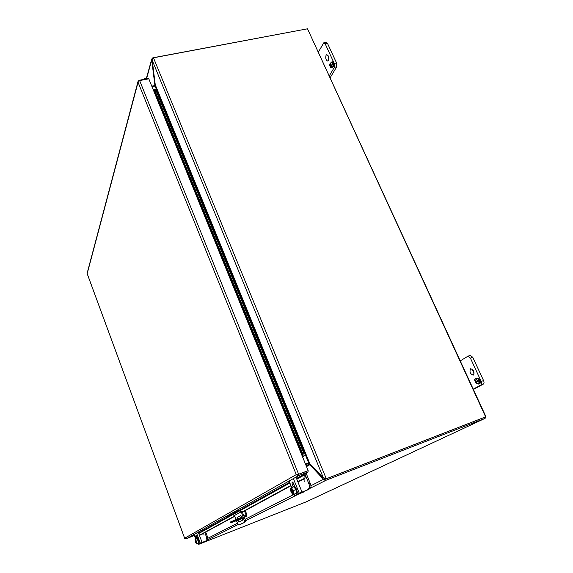 <?xml version="1.0" encoding="UTF-8"?>
<svg xmlns="http://www.w3.org/2000/svg" width="573" height="573" viewBox="0 0 573 573"><rect width="100%" height="100%" fill="white"/><g stroke="black" fill="none" stroke-linecap="round" stroke-linejoin="round"><path stroke-width="0.86" d="M206.932 540.103L207.827 539.644L207.455 536.708L206.502 537.087L206.882 540.024L205.986 540.475M204.002 535.161L203.744 533.148M204.812 532.568L206.502 537.087M205.721 532.073L207.455 536.708M308.589 488.891L310.516 487.917C311.218 487.286 311.139 485.797 310.28 483.454L308.947 483.97C309.8 486.319 309.886 487.809 309.191 488.432L307.264 489.399M304.163 481.735L304.012 478.677M305.294 474.967L308.947 483.97M306.089 473.133L310.28 483.454M242.408 518.078L242.021 518.214L242.393 518.042M230.389 522.01L242.035 517.097M242.501 518.407L230.711 522.848L235.775 520.571L235.431 519.675M243.991 516.33L245.803 515.621M232.251 522.268L238.59 519.611L232.251 522.268M243.919 516.13L246.046 515.012L245.86 515.593M245.294 510.579L246.884 514.69L246.311 516.431L244.313 517.226M246.046 515.012L244.499 511.009M242.379 517.985L235.775 520.571M237.072 519.038L237.115 517.448L240.717 515.528C242.114 516.71 242.708 518.264 242.486 520.177L238.855 522.039L237.516 520.363M236.448 520.785L238.569 524.947L243.647 522.834L244.635 521.903L241.297 511.746L234.407 515.514L235.926 519.482M240.918 515.535L237.924 517.133L237.874 518.723M238.318 520.048L239.485 521.716M243.647 522.834L239.786 524.761M242.966 516.08L243.783 515.757L242.114 511.424L239.228 510.049L234.228 511.983L227.517 515.757L227.839 516.602L232.717 514.712L234.407 515.514M234.228 511.983L234.565 512.856L239.564 510.915L241.297 511.746M243.783 515.757L245.294 519.969L244.47 520.291M244.635 521.903L245.452 521.58L245.294 519.969M245.452 521.58L244.47 522.512M234.565 512.856L227.839 516.602M298.254 474.465L307.765 470.827L296.771 475.024L296.27 474.609L296.771 475.024L298.254 474.465M87.103 273.45L87.189 273.077M304.32 474.122L308.224 471.951L298.705 475.59L296.771 475.031L298.626 474.251L139.633 80.592L138.05 81.488L138.064 82.261L138.05 81.395L139.103 80.299L148.285 78.494L148.436 78.866M184.656 538.226L87.196 273.65L138.064 82.261L296.27 474.609L184.656 538.226M184.778 538.606L186.039 538.949L194.347 535.39L195.493 536.887M139.633 80.592L148.787 78.795L302.637 457.061L303.647 456.717L302.666 457.132M308.224 471.951L307.765 470.827L308.152 470.612L302.637 457.061M303.103 456.867L303.146 456.187L304.227 455.764L303.647 456.717M298.626 474.251L308.152 470.612M304.879 473.814L305.302 474.867L305.037 478.118L297.931 481.979M154.123 89.789L153.27 89.818M153.736 89.653L155.061 89.51L155.963 90.355L303.604 452.706L304.227 455.764M154.567 89.66L153.686 89.632M290.869 485.818L242.393 512.147M234.715 516.323L199.483 535.461M305.302 474.867L304.22 475.06L304.105 474.551M302.515 453.128L154.946 90.656L154.051 89.811L303.146 456.187L302.515 453.128L303.604 452.706M154.946 90.656L155.963 90.355M297.802 481.664L305.037 478.118M199.404 535.239L234.615 516.072M242.293 511.89L290.747 485.51M303.955 478.312L304.22 475.06L296.8 479.171M146.294 78.888L144.683 78.666L143.479 79.439M485.618 416.865L307.515 28.8L155.118 57.501L153.628 58.181L152.246 60.373L155.254 84.74L309.792 463.6L323.444 478.025L328.007 478.104L485.618 416.865L327.598 478.312L484.636 417.287M307.572 28.929L485.718 416.256L485.087 418.347L328.064 479.451L327.598 478.312L325.722 479.064L326.187 480.203L328.064 479.451M154.495 85.556L154.81 84.496L151.716 60.115L151.738 59.048L152.848 57.809L307.386 28.829M197.57 543.533L198.838 544.293L306.347 501.798M152.848 57.809L153.141 58.503M325.722 479.064L324.934 479.092L324.304 480.052L326.187 480.203L309.721 488.49M323.874 478.197L324.934 479.092M324.304 480.052L323.494 479.322L324.54 478.913M146.495 78.845L151.716 60.115L152.275 60.007M310.559 464.417L309.85 464.689L323.494 479.322L310.924 485.732M151.788 86.172L154.445 85.621L155.219 84.417M309.635 463.414L305.638 464.445M306.089 465.548L308.718 464.553L309.85 464.689L306.519 466.608M154.445 85.621L154.832 86.108M308.725 463.356L308.868 464.524M473.413 375.064L473.255 375.136C470.247 374.026 469.337 371.92 470.533 368.826L470.705 368.74C473.721 369.872 474.623 371.977 473.413 375.064M474.115 373.918L472.195 369.105M473.405 389.432L483.354 384.089C484.171 383.444 484.242 382.284 483.569 380.587L472.768 357.258L470.118 355.446M483.569 380.587L481.198 381.468L470.404 358.104L467.926 356.213L460.291 360.868M481.198 381.468C481.872 383.158 481.8 384.325 480.991 384.97L483.354 384.089M473.269 389.131L480.991 384.97M479.637 382.284L479.286 380.88L480.167 381.195L480.897 382.764L479.25 383.659L478.82 382.728L479.637 382.284L478.985 380.866L478.169 381.317L477.767 380.458L478.584 380.006L477.932 378.588L477.116 379.04L476.693 378.116L479.143 378.968L479.866 380.544L478.985 380.866M476.607 382.17L477.252 383.581L478.068 383.136L478.498 384.068L476.056 383.194L475.339 381.632L475.927 381.303L475.038 380.988L474.322 379.433L475.941 378.531L476.371 379.455L475.561 379.906L476.206 381.317L477.023 380.866L477.416 381.725L476.607 382.17M477.352 378.911L477.044 378.237M478.584 380.006L478.262 378.667M477.767 380.458L478.842 379.913M478.405 381.188L478.025 380.357M478.82 382.728L479.895 382.191M479.486 383.53L479.071 382.635M477.252 383.581L478.083 383.172M476.206 381.317L477.037 380.902M474.322 379.433L475.962 378.567M475.038 380.988L474.573 379.34M476.156 381.203L475.296 380.895M475.927 381.303L475.339 381.632M476.056 383.194L475.59 381.539M478.398 383.846L477.452 383.509M477.173 383.409L476.306 383.101M328.472 60.523L327.785 61.096C325.915 60.244 325.342 58.303 326.051 55.28L326.739 54.7C328.616 55.56 329.189 57.508 328.472 60.523M328.759 59.764L328.071 55.567M327.505 43.398L326.166 42.266L323.86 42.717L325.192 43.849L327.505 43.398L336.573 62.98L334.252 63.46L325.192 43.849M330.249 77.577L336.68 66.84L336.573 62.98M323.86 42.717L318.459 51.899M334.252 63.46L334.367 67.32L336.68 66.84M329.382 75.693L334.367 67.32M332.892 63.804L333.529 63.689L334.138 65.007L333.078 66.797L332.72 66.017L333.242 65.121L332.698 63.932L332.168 64.828L331.839 64.104L332.361 63.209L331.817 62.027L331.287 62.923L330.929 62.142L332.669 61.827L333.278 63.145L332.892 63.804M331.165 66.54L331.71 67.721L332.233 66.833L332.591 67.614L330.865 67.908L330.256 66.597L330.642 65.945L330.012 66.06L329.411 64.749L330.449 62.966L330.807 63.739L330.284 64.634L330.829 65.816L331.352 64.928L331.688 65.651L331.165 66.54M331.445 62.665L331.18 62.099M331.817 62.027L332.361 63.209M331.839 64.104L332.612 63.159M332.319 64.57L332.082 64.054M332.698 63.932L333.242 65.121M332.72 66.017L333.493 65.071M333.228 66.54L332.963 65.967M331.71 67.721L332.326 67.041M330.829 65.816L331.452 65.136M329.411 64.749L330.542 63.173M330.012 66.06L329.654 64.699M330.642 65.945L330.256 66.01M330.256 66.597L330.886 65.895M330.865 67.908L330.506 66.547M332.591 67.607L331.108 67.858M297.731 474.666L300.445 473.627M195.171 539.322L195.372 541.872L196.503 543.956L198.802 542.989L198.272 540.583L197.133 538.498L195.3 539.58C195.364 538.455 197.513 544.672 196.747 543.498L196.467 541.292L195.336 539.207M198.272 540.583L196.467 541.292M198.802 542.989L196.997 543.698M196.675 543.87L195.006 539.379M196.761 543.469L195.085 539.594M196.783 542.925L195.665 539.924M195.243 539.515L196.747 543.576M196.797 543.297L195.486 539.694M196.596 538.713L196.754 538.269C198.151 539.666 198.795 541.406 198.688 543.483L199.139 543.304C199.246 541.227 198.602 539.487 197.212 538.083L197.198 538.09M198.673 543.49L198.258 543.261M196.754 538.269L197.212 538.083M201.374 534.437L203.852 533.527M197.943 543.39L198.258 544.235L202.09 542.459L198.308 532.296M196.861 538.226L196.059 534.996L197.685 538.369M204.926 541.363L206.96 540.532M207.677 539.723L207.046 540.489L202.09 542.459M198.258 544.235L204.382 541.822M291.048 487.945L290.339 488.275L290.991 491.842L292.925 494.735L296.52 493.21L295.869 489.629L293.92 486.735L291.027 487.902L291.55 488.354M295.869 489.629L293.34 490.61L291.392 487.709M296.52 493.21L293.992 494.191L293.34 490.61M292.925 494.735L293.992 494.191M293.29 494.549L293.168 494.241C291.356 492.823 290.575 490.875 290.826 488.389L290.697 488.081M293.505 493.933L293.247 494.033C291.542 492.687 290.798 490.839 291.027 488.49L290.826 488.389M291.027 488.49L291.413 488.339M293.605 493.733L291.456 488.354C291.191 490.545 291.901 492.386 293.555 493.854M293.634 493.768L293.62 494.384M292.058 488.862L293.663 492.866M291.156 488.21C292.968 489.621 293.748 491.577 293.498 494.076M296.735 493.797L296.821 493.761C298.454 493.16 295.396 485.403 293.856 486.226L293.806 486.255M292.796 487.172L293.226 486.47C294.766 485.639 297.824 493.41 296.191 494.012L295.346 493.797M300.567 480.546L304.163 479.25M294.357 494.177L294.866 495.459L302 492.085L296.091 477.416M293.089 486.549L292.18 484.278L292.051 481.786L293.548 483.533L294.751 486.534M304.213 491.276L303.253 492.207L296.141 494.965L300.603 492.708L308.539 489.557M309.8 488.275L308.947 489.356L302 492.085M294.866 495.459L303.06 492.307M293.197 482.795L294.543 486.377M153.628 58.181L326.109 478.305L325.7 478.512L328.007 478.104M309.792 463.6L308.625 462.769L155.047 86.065L151.995 86.673M155.254 84.74L155.047 86.065M305.452 463.972L308.625 462.769M308.697 462.819L305.473 464.044M145.771 78.988L143.995 79.318M207.827 539.644L206.882 540.024M310.516 487.917L309.191 488.432M237.924 517.133L237.115 517.448M232.717 514.712L239.564 510.915M194.34 535.39L195.701 539.064L194.362 535.383L194.834 535.118M198.58 533.026L228.563 516.323M240.08 509.906L289.494 482.38M296.513 478.469L303.64 474.501M298.705 475.59L186.039 538.949M289.766 483.068L240.947 510.135M232.609 514.755L198.759 533.513M154.71 57.601L154.56 57.236M306.247 501.841L485.087 418.347M298.648 494.055L245.516 520.8M238.082 524.539L207.612 539.873M201.137 543.132L198.838 544.293M151.738 59.048L152.511 59.291M294.243 494.234L245.058 519.317M237.444 523.199L207.906 538.262M306.261 465.978L308.718 464.553M470.404 358.104L472.768 357.258M200.328 543.19L196.553 533.04M194.526 534.179L196.26 538.842M196.947 536.378L196.274 536.636M299.278 493.231L293.383 478.584M289.079 481.005L291.714 487.587M308.253 489.7L308.74 489.457M302.78 492.443L303.253 492.207M293.498 483.77L292.18 484.278M152.246 60.373L323.444 478.025M230.375 521.96L230.711 522.848M87.103 273.393L138.05 81.395M184.699 538.405L87.139 273.565M306.311 501.819L485.145 418.319M146.237 78.866L151.687 59.313M467.926 356.213L470.283 355.367M198.222 544.25L197.907 543.405M196.224 538.856L194.491 534.201M293.498 493.94C293.705 491.684 292.961 489.808 291.277 488.318M296.778 493.783L296.155 494.026M293.856 486.226L293.226 486.47M294.758 495.516L294.236 494.227M291.6 487.63L288.971 481.069M303.339 492.171L302.981 492.35M308.453 489.607L308.833 489.414"/></g></svg>
